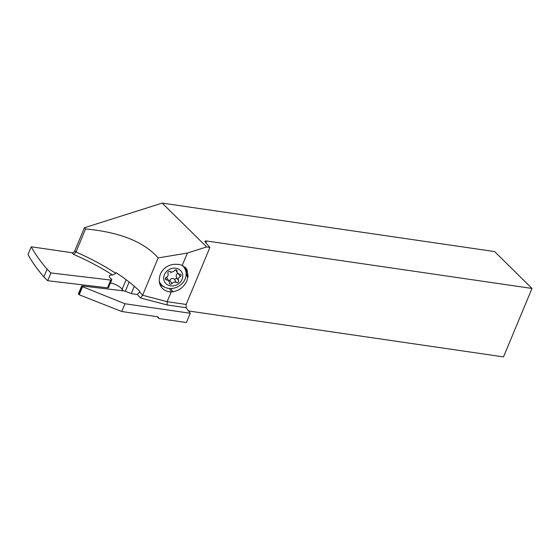 <?xml version="1.0" encoding="UTF-8"?>
<svg xmlns="http://www.w3.org/2000/svg" width="560" height="560" viewBox="0 0 560 560"><rect width="100%" height="100%" fill="white"/><g stroke="black" fill="none" stroke-linecap="round" stroke-linejoin="round"><path stroke-width="0.84" d="M209.902 247.415L205.408 242.41A3.948 1.267 -157.4 0 1 204.925 241.353A3.948 1.267 -157.4 0 1 206.682 241.01L532 288.442L494.592 251.566L162.176 203.098L206.654 246.939L209.902 247.415L186.158 304.451L186.095 307.713L190.246 313.271L124.985 303.751L81.816 286.426A1.232 0.399 22.6 0 1 81.627 286.062L78.4 293.825A1.232 0.399 -157.4 0 0 78.582 294.189L81.816 286.426M186.158 304.451L167.146 301.672L171.178 291.984L172.816 291.795C179.249 290.64 183.946 286.979 186.907 280.798L188.069 276.206L186.914 269.199L182.217 265.468L187.383 253.057L158.165 257.915L142.625 295.253A102.088 32.76 22.6 0 0 139.643 292.131L139.916 291.48A102.088 32.76 22.6 0 0 139.44 291.011A102.088 32.76 22.6 0 0 116.032 272.657L115.766 273.301A102.088 32.76 22.6 0 0 75.971 252.007L73.626 254.401L71.925 252.714A2.464 1.827 134.6 0 0 74.788 250.845L84.392 227.773L162.176 203.098M206.654 246.939L187.383 253.057M171.178 291.984A14.546 12.642 -30.9 0 1 160.839 286.3A14.546 12.642 -30.9 0 1 159.362 278.761L159.544 277.424A14.546 12.642 -30.9 0 1 175.294 264.306L176.715 264.313A14.546 12.642 -30.9 0 1 182.217 265.468M140.504 297.976L142.625 295.253L167.146 301.672L167.167 304.955L140.504 297.976A99.624 31.969 22.6 0 0 137.186 294.406L139.643 292.131M74.788 250.845L75.971 252.007L85.575 228.935C119.868 232.19 144.06 241.85 158.165 257.915M85.575 228.935L84.392 227.773M71.925 252.714L31.234 246.785L28 254.541A271.257 87.045 -157.4 0 0 43.841 276.92L47.691 280.714L50.918 272.951L47.075 269.157L43.841 276.92M50.918 272.951L110.761 280.056A2.464 0.791 22.6 0 0 111.755 279.825A2.464 0.791 22.6 0 0 111.384 279.104L110.607 278.39A8.631 2.772 -157.4 0 1 109.312 275.863A8.631 2.772 -157.4 0 1 112.581 275.044L115.766 273.301M123.459 290.857L122.045 289.555L126.14 279.713M122.045 289.555A8.631 2.772 22.6 0 0 120.729 287.735A8.631 2.772 22.6 0 0 110.446 282.968M137.186 294.406A8.876 2.849 -157.4 0 1 136.283 294.336L133.994 294.063A8.876 2.849 -157.4 0 1 127.239 292.005A4.935 1.582 22.6 0 0 123.494 290.857L82.124 285.95A1.232 0.399 22.6 0 0 81.627 286.062M124.985 303.751L121.751 311.514L156.94 316.645A3.948 2.926 -45.4 0 1 158.277 317.289A3.948 2.926 -45.4 0 1 158.753 317.982L158.998 318.549L186.389 322.539L190.246 313.271M121.751 311.514L79.219 294.777L82.453 287.014M79.219 294.777L78.582 294.189M111.755 279.825L108.521 287.588A2.464 0.791 -157.4 0 1 107.527 287.819L47.691 280.714M31.234 246.785A271.257 87.045 22.6 0 0 47.075 269.157M158.998 318.549L157.101 316.673M532 288.442L503.503 356.902L188.531 310.975M184.919 266.924A14.056 12.208 -30.9 0 1 185.983 271.901M161.791 285.103A14.056 12.208 -30.9 0 1 159.516 282.961M186.137 274.862A14.546 12.642 149.1 0 0 186.165 274.666L186.347 273.322A14.546 12.642 149.1 0 0 185.78 267.715M159.81 284.046A14.546 12.642 149.1 0 0 164.241 286.93M182.273 265.489A14.301 12.425 -30.9 0 1 184.604 268.219L183.477 266.336A14.301 12.425 149.1 0 0 183.162 265.846M184.604 268.219A14.301 12.425 -30.9 0 1 185.15 278.929A14.301 12.425 -30.9 0 1 172.984 288.33A14.301 12.425 -30.9 0 1 160.069 282.926A14.301 12.425 -30.9 0 1 159.278 281.323M164.374 274.729A9.863 8.568 -30.9 0 1 176.806 268.415A9.863 8.568 -30.9 0 1 182.049 279.356A9.863 8.568 -30.9 0 1 169.624 285.663A9.863 8.568 -30.9 0 1 164.374 274.729M180.985 275.793A1.442 1.253 149.1 0 0 179.858 274.155A3.318 2.884 -30.9 0 1 177.394 272.853A3.318 2.884 -30.9 0 1 177.058 271.131A1.442 1.253 149.1 0 0 174.559 270.473A3.318 2.884 -30.9 0 1 170.044 271.579A1.442 1.253 149.1 0 0 167.916 273.364A3.318 2.884 -30.9 0 1 167.937 275.66A3.318 2.884 -30.9 0 1 166.194 277.494A1.442 1.253 149.1 0 0 166.565 279.93A3.318 2.884 -30.9 0 1 169.036 281.225A3.318 2.884 -30.9 0 1 169.372 282.947A1.442 1.253 149.1 0 0 171.864 283.605A3.318 2.884 -30.9 0 1 176.386 282.499A1.442 1.253 149.1 0 0 178.514 280.714A3.318 2.884 -30.9 0 1 178.493 278.418A3.318 2.884 -30.9 0 1 180.229 276.591A1.442 1.253 149.1 0 0 180.985 275.793M178.22 273.231C176.288 273.966 175.721 275.338 176.505 277.361L176.617 278.53L174.377 279.139C172.48 277.998 170.975 278.362 169.855 280.245L168.343 281.071M169.036 281.225L166.607 277.256M112.581 275.044A99.624 31.969 22.6 0 0 73.626 254.401M129.15 282.023L125.307 291.256M131.264 293.503L134.281 286.251M167.167 304.955L186.095 307.713M110.761 280.056L107.527 287.819M157.577 316.82L158.753 317.982M205.898 242.886L206.682 241.01M170.856 288.519L172.816 291.795M171.493 291.949L169.407 288.47M186.347 273.322L188.069 276.206M187.859 277.501L186.165 274.666M176.323 269.899L177.058 271.131M178.626 273.91L180.229 276.591M176.505 277.361L178.514 280.714M174.377 279.139L176.386 282.499M169.855 280.245L171.864 283.605M165.508 278.152L166.565 279.93M170.772 272.965A16.415 6.188 104.7 0 1 171.199 271.971M159.306 281.659L160.069 282.926M175.588 269.843L177.394 272.853"/></g></svg>
